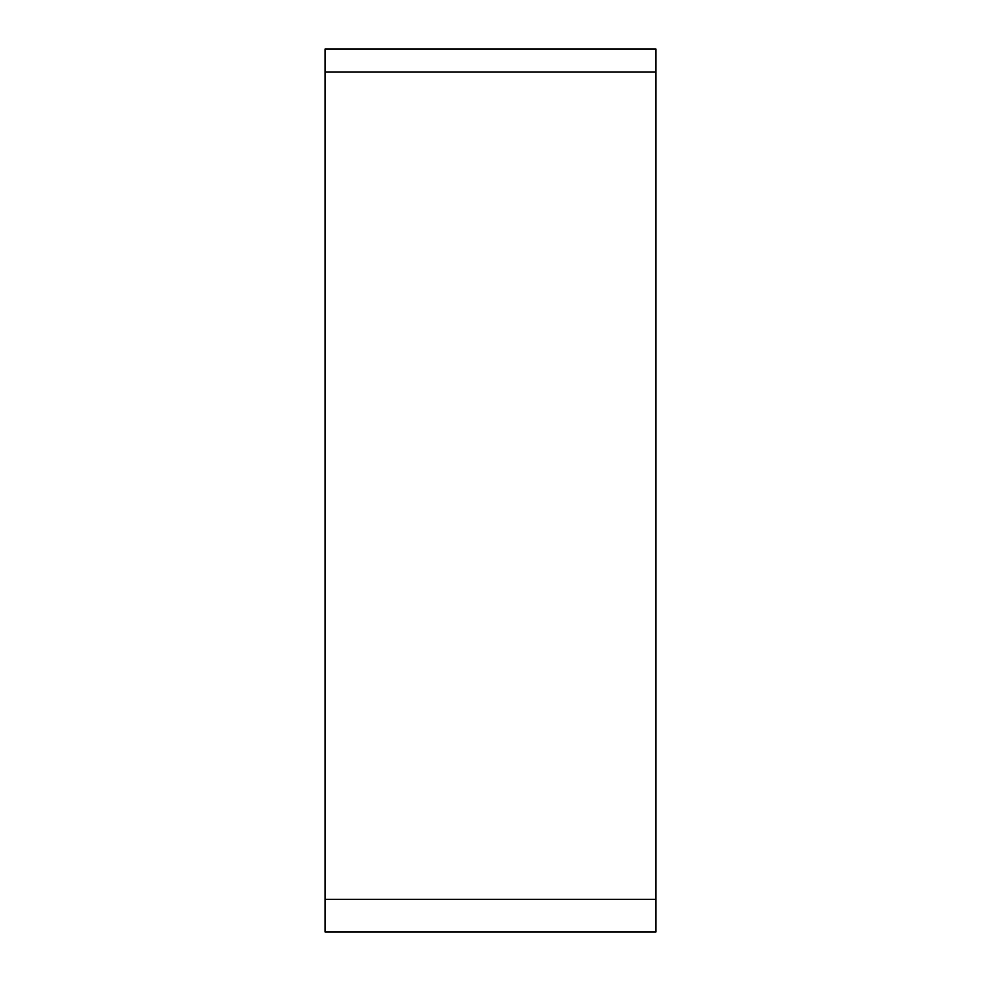 <?xml version="1.0" encoding="UTF-8"?>
<svg xmlns="http://www.w3.org/2000/svg" width="981" height="981" viewBox="0 0 981 981"><rect width="100%" height="100%" fill="white"/><g stroke="black" fill="none" stroke-linecap="round" stroke-linejoin="round"><path stroke-width="1.47" d="M655.958 700.802L655.958 72.03L655.958 931.95L325.042 931.95L325.042 49.05L655.958 49.05L655.958 490.5M655.958 49.05L655.958 72.03L325.042 72.03M325.042 899.307L655.958 899.307L655.958 931.95"/></g></svg>
